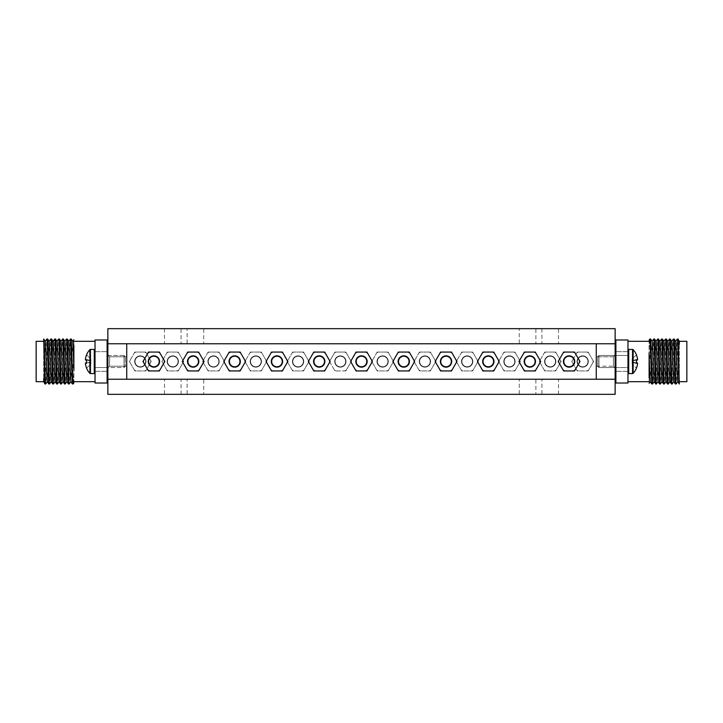 <?xml version="1.0" encoding="UTF-8"?>
<svg xmlns="http://www.w3.org/2000/svg" width="723" height="723" viewBox="0 0 723 723"><rect width="100%" height="100%" fill="white"/><g stroke="black" fill="none" stroke-linecap="round" stroke-linejoin="round"><path stroke-width="0.54" stroke-dasharray="3.62 2.71" d="M615.137 367.537L598.978 367.537L598.978 355.463L598.978 367.537L597.776 366.335L597.776 356.665L598.978 355.463L615.137 355.463M627.971 372.824L627.971 350.176L627.971 372.824A0.759 0.759 180 0 0 628.721 373.574L632.553 373.574L632.553 349.426L632.553 373.574L632.553 349.426L628.721 349.426A0.759 0.759 -0 0 0 627.971 350.176M633.104 365.025L633.104 357.975M632.553 349.426A0.759 0.759 -0 0 1 633.104 349.661L633.104 373.339L633.104 349.661A17.316 17.316 0 0 1 636.466 354.866L636.421 354.912A17.28 17.054 -90 0 1 637.559 359.204L637.559 359.964L636.421 360.153A16.249 11.93 -90 0 1 636.421 362.847L637.559 363.036L637.559 363.796L632.119 362.413L632.119 358.879L632.119 360.849L632.119 358.879L632.119 360.849L636.421 360.153A16.249 11.93 -90 0 1 636.421 362.847L632.119 362.151L632.119 364.121L632.119 360.849L637.559 359.964L632.119 360.849L632.119 364.121L632.119 362.413L637.559 363.796A17.28 17.054 -90 0 1 636.421 368.088L632.119 364.121L636.421 368.088A17.28 17.054 -90 0 0 637.559 363.796L632.119 362.413L637.559 363.796A17.28 17.054 -90 0 1 636.421 368.088L636.466 368.134A17.316 17.316 0 0 1 633.104 373.339A0.759 0.759 180 0 1 632.553 373.574M637.559 363.796L637.559 363.036L632.119 362.151L637.559 363.036L632.119 362.151L632.119 360.849L637.559 359.964L632.119 360.849L637.559 359.964L637.559 359.204L632.119 360.587L637.559 359.204L632.119 360.587L637.559 359.204L637.559 359.964M636.421 354.912L632.119 358.879L636.421 354.912A17.28 17.054 -90 0 1 637.559 359.204A17.28 17.054 -90 0 0 636.421 354.912L636.421 354.912M615.888 367.537L627.971 367.537L627.971 355.463L627.971 367.537L627.971 355.463L615.888 355.463M597.776 366.335L597.776 356.665L597.776 366.335L597.776 356.665L598.978 355.463L627.971 355.463L627.971 367.537L598.978 367.537L597.776 366.335M598.978 367.537L598.978 355.463L598.978 367.537M637.559 363.036L632.119 362.151L637.559 363.036M636.421 362.847A16.249 11.93 -90 0 0 636.421 360.153M107.112 355.463L124.022 355.463L124.022 367.537L124.022 355.463L125.224 356.665L125.224 366.335L124.022 367.537L95.029 367.537L95.029 355.463L95.029 367.537L95.029 355.463L95.029 367.537L107.112 367.537M94.279 349.426L94.279 373.574L90.447 373.574A0.759 0.759 180 0 1 89.896 373.339A17.316 17.316 0 0 1 86.534 368.134L86.579 368.088A17.28 17.054 90 0 1 85.441 363.796L85.441 363.036L86.579 362.847A16.249 11.93 90 0 1 86.579 360.153L85.441 359.964L85.441 359.204A17.28 17.054 90 0 1 86.579 354.912L86.534 354.866A17.316 17.316 0 0 1 89.896 349.661L89.896 373.339L89.896 349.661A0.759 0.759 0 0 1 90.447 349.426L94.279 349.426L94.279 373.574L94.279 349.426A0.759 0.759 0 0 1 95.029 350.176L95.029 372.824L95.029 350.176M94.279 373.574A0.759 0.759 180 0 0 95.029 372.824M85.441 359.204L90.881 360.587L85.441 359.204A17.28 17.054 90 0 1 86.579 354.912L86.579 354.912A17.28 17.054 90 0 0 85.441 359.204L90.881 360.587L90.881 364.121L90.881 362.151L90.881 364.121L90.881 362.151L85.441 363.036L90.881 362.151L90.881 358.879L90.881 362.151L85.441 363.036L85.441 363.796L90.881 362.413L85.441 363.796A17.28 17.054 90 0 0 86.579 368.088L90.881 364.121L86.579 368.088A17.28 17.054 90 0 1 85.441 363.796L90.881 362.413L85.441 363.796L85.441 363.036L86.579 362.847A16.249 11.93 90 0 1 86.579 360.153L90.881 360.849L90.881 358.879L90.881 360.587L85.441 359.204L85.441 359.964L90.881 360.849L90.881 362.151L85.441 363.036M86.579 354.912L90.881 358.879L86.579 354.912M86.579 360.153L90.881 360.849L86.579 360.153A16.249 11.93 90 0 0 86.579 362.847M107.863 355.463L124.022 355.463L124.022 367.537L124.022 355.463L125.224 356.665L125.224 366.335L125.224 356.665L125.224 366.335L124.022 367.537L107.863 367.537M89.896 357.975L89.896 365.025M330.004 362.422L329.471 361.5L334.912 352.065L345.811 352.065L351.261 361.5L346.344 370.013A10.402 10.402 0 0 1 344.744 370.935L334.912 370.935L330.004 362.422A10.402 10.402 0 0 1 330.004 360.578M346.344 370.013L345.811 370.935L334.912 370.935L329.471 361.5L334.912 352.065L345.811 352.065L351.261 361.5L345.811 370.935L344.744 370.935M350.727 360.578A10.402 10.402 0 0 1 350.727 362.422M344.744 352.065A10.402 10.402 0 0 1 346.344 352.987M334.388 352.987A10.402 10.402 0 0 1 335.978 352.065M335.978 370.935A10.402 10.402 0 0 1 334.388 370.013M334.704 361.5A5.657 5.657 0 0 1 340.361 355.843A5.657 5.657 0 0 1 346.028 361.5A5.657 5.657 0 0 1 340.361 367.157A5.657 5.657 0 0 1 334.704 361.5A5.657 5.657 0 0 1 340.361 355.843A5.657 5.657 0 0 1 346.028 361.5A5.657 5.657 0 0 1 340.361 367.157A5.657 5.657 0 0 1 334.704 361.5M345.648 361.5A5.287 5.287 0 0 0 340.361 356.213A5.287 5.287 0 0 0 335.083 361.5A5.287 5.287 0 0 0 340.361 366.787A5.287 5.287 0 0 0 345.648 361.5A5.287 5.287 0 0 0 340.361 356.213A5.287 5.287 0 0 0 335.083 361.5A5.287 5.287 0 0 0 340.361 366.787A5.287 5.287 0 0 0 345.648 361.5A5.287 5.287 0 0 0 340.361 356.213A5.287 5.287 0 0 0 335.083 361.5A5.287 5.287 0 0 1 340.361 356.213A5.287 5.287 0 0 1 345.648 361.5A5.287 5.287 0 0 1 340.361 366.787A5.287 5.287 0 0 1 335.083 361.5A5.287 5.287 0 0 0 340.361 366.787A5.287 5.287 0 0 0 345.648 361.5M371.866 360.578L367.483 352.987M365.883 352.065L357.117 352.065M355.517 352.987L351.134 360.578M351.134 362.422L355.517 370.013M357.117 370.935L365.883 370.935M356.213 361.5A5.287 5.287 0 0 1 361.5 356.213A5.287 5.287 0 0 1 366.787 361.5A5.287 5.287 0 0 1 361.5 366.787A5.287 5.287 0 0 1 356.213 361.5A5.287 5.287 0 0 1 361.5 356.213A5.287 5.287 0 0 1 366.787 361.5A5.287 5.287 0 0 0 361.5 356.213A5.287 5.287 0 0 0 356.213 361.5A5.287 5.287 0 0 0 361.5 366.787A5.287 5.287 0 0 0 366.787 361.5A5.287 5.287 0 0 1 361.5 366.787A5.287 5.287 0 0 1 356.213 361.5M367.483 370.013L371.866 362.422M164.483 379.241L181.084 379.241L164.483 379.241L164.483 394.333L181.084 394.333L164.483 394.333M541.916 379.241L558.518 379.241L541.916 379.241L541.916 394.333L558.518 394.333L541.916 394.333M107.863 379.241L615.137 379.241L126.733 379.241L615.137 379.241L615.137 394.333L107.863 394.333L107.863 379.241L126.733 379.241L107.863 379.241L107.863 328.667L615.137 328.667L615.137 343.759L596.267 343.759L596.267 379.241L596.267 343.759L126.733 343.759L126.733 379.241L126.733 343.759L107.863 343.759L126.733 343.759L126.733 379.241M558.518 394.333L558.518 379.241M181.084 394.333L181.084 379.241M187.121 379.241L203.732 379.241L187.121 379.241L187.121 394.333L203.732 394.333L203.732 379.241M203.732 394.333L187.121 394.333M519.268 379.241L535.879 379.241L519.268 379.241L519.268 394.333L535.879 394.333L535.879 379.241M535.879 394.333L519.268 394.333M107.863 378.481L107.863 344.519L107.863 378.481M107.863 367.917L107.863 355.083L107.863 367.917L107.863 355.083L107.863 367.917L109.562 366.218L107.863 367.917M615.137 379.241L615.137 343.759L107.863 343.759M615.137 344.519L615.137 378.481L615.137 344.519M615.137 355.083L615.137 367.917L615.137 355.083L615.137 367.917L615.137 355.083L613.438 356.782L615.137 355.083M596.267 366.218L613.438 366.218L613.438 356.782L596.267 356.782L596.267 366.218L596.267 356.782L613.438 356.782L613.438 366.218L615.137 367.917L613.438 366.218L613.438 356.782L613.438 366.218L596.267 366.218L596.267 356.782L596.267 366.218M109.562 356.782L107.863 355.083L109.562 356.782L109.562 366.218L126.733 366.218L126.733 356.782L109.562 356.782L109.562 366.218L109.562 356.782L109.562 366.218L126.733 366.218L126.733 356.782L126.733 366.218L126.733 356.782L109.562 356.782M158.292 352.065L149.525 352.065M164.275 360.578L159.891 352.987M159.891 370.013L164.275 362.422M149.525 370.935L158.292 370.935M143.543 362.422L147.926 370.013M147.926 352.987L143.543 360.578M573.475 352.065L564.708 352.065M579.457 360.578L575.074 352.987M575.074 370.013L579.457 362.422M564.708 370.935L573.475 370.935M558.725 362.422L563.109 370.013M563.109 352.987L558.725 360.578M197.551 352.065L188.784 352.065M203.524 360.578L199.141 352.987M199.141 370.013L203.524 362.422M188.784 370.935L197.551 370.935M182.802 362.422L187.185 370.013M187.185 352.987L182.802 360.578M239.06 352.065L230.303 352.065M245.043 360.578L240.66 352.987M240.66 370.013L245.043 362.422M230.303 370.935L239.06 370.935M224.32 362.422L228.703 370.013M228.703 352.987L224.32 360.578M281.337 352.065L272.571 352.065M287.32 360.578L282.937 352.987M282.937 370.013L287.32 362.422M272.571 370.935L281.337 370.935M266.588 362.422L270.971 370.013M270.971 352.987L266.588 360.578M323.606 352.065L314.848 352.065M329.589 360.578L325.205 352.987M325.205 370.013L329.589 362.422M314.848 370.935L323.606 370.935M308.866 362.422L313.249 370.013M313.249 352.987L308.866 360.578M408.152 352.065L399.394 352.065M414.134 360.578L409.751 352.987M409.751 370.013L414.134 362.422M399.394 370.935L408.152 370.935M393.411 362.422L397.795 370.013M397.795 352.987L393.411 360.578M450.429 352.065L441.663 352.065M456.412 360.578L452.029 352.987M452.029 370.013L456.412 362.422M441.663 370.935L450.429 370.935M435.68 362.422L440.063 370.013M440.063 352.987L435.68 360.578M492.697 352.065L483.94 352.065M498.68 360.578L494.297 352.987M494.297 370.013L498.68 362.422M483.94 370.935L492.697 370.935M477.957 362.422L482.34 370.013M482.34 352.987L477.957 360.578M534.216 352.065L525.449 352.065M540.198 360.578L535.815 352.987M535.815 370.013L540.198 362.422M525.449 370.935L534.216 370.935M519.476 362.422L523.859 370.013M523.859 352.987L519.476 360.578M126.733 343.759L615.137 343.759M596.267 343.759L596.267 379.241M577.234 352.065L588.124 352.065L593.574 361.5L588.124 370.935L577.234 370.935L571.785 361.5L577.234 352.065L588.124 352.065L593.574 361.5L588.658 370.013A10.402 10.402 0 0 1 587.058 370.935L577.234 370.935L572.318 362.422A10.402 10.402 0 0 1 572.318 360.578L577.234 352.065M134.876 352.065L145.766 352.065L151.215 361.5L145.766 370.935L134.876 370.935L129.426 361.5L134.876 352.065L145.766 352.065L151.215 361.5L146.299 370.013A10.402 10.402 0 0 1 144.708 370.935L134.876 370.935L129.959 362.422A10.402 10.402 0 0 1 129.959 360.578L134.876 352.065M544.771 352.065L555.662 352.065L561.111 361.5L555.662 370.935L544.771 370.935L539.322 361.5L544.771 352.065L555.662 352.065L561.111 361.5L556.195 370.013A10.402 10.402 0 0 1 554.604 370.935L544.771 370.935L539.855 362.422A10.402 10.402 0 0 1 539.855 360.578L544.771 352.065M167.338 352.065L178.229 352.065L183.678 361.5L178.229 370.935L167.338 370.935L161.889 361.5L167.338 352.065L178.229 352.065L183.678 361.5L178.762 370.013A10.402 10.402 0 0 1 177.162 370.935L167.338 370.935L162.422 362.422A10.402 10.402 0 0 1 162.422 360.578L167.338 352.065M461.735 352.065L472.634 352.065L478.075 361.5L472.634 370.935L461.735 370.935L456.285 361.5L461.735 352.065L472.634 352.065L478.075 361.5L473.158 370.013A10.402 10.402 0 0 1 471.568 370.935L461.735 370.935L456.819 362.422A10.402 10.402 0 0 1 456.819 360.578L461.735 352.065M504.003 352.065L514.903 352.065L520.352 361.5L514.903 370.935L504.003 370.935L498.563 361.5L504.003 352.065L514.903 352.065L520.352 361.5L515.436 370.013A10.402 10.402 0 0 1 513.836 370.935L504.003 370.935L499.096 362.422A10.402 10.402 0 0 1 499.096 360.578L504.003 352.065M419.457 352.065L430.357 352.065L435.806 361.5L430.357 370.935L419.457 370.935L414.017 361.5L419.457 352.065L430.357 352.065L435.806 361.5L430.89 370.013A10.402 10.402 0 0 1 429.29 370.935L419.457 370.935L414.55 362.422A10.402 10.402 0 0 1 414.55 360.578L419.457 352.065M377.189 352.065L388.088 352.065L393.529 361.5L388.088 370.935L377.189 370.935L371.739 361.5L377.189 352.065L388.088 352.065L393.529 361.5L388.613 370.013A10.402 10.402 0 0 1 387.022 370.935L377.189 370.935L372.273 362.422A10.402 10.402 0 0 1 372.273 360.578L377.189 352.065M292.643 352.065L303.543 352.065L308.983 361.5L303.543 370.935L292.643 370.935L287.194 361.5L292.643 352.065L303.543 352.065L308.983 361.5L304.067 370.013A10.402 10.402 0 0 1 302.476 370.935L292.643 370.935L287.727 362.422A10.402 10.402 0 0 1 287.727 360.578L292.643 352.065M208.097 352.065L218.997 352.065L224.437 361.5L218.997 370.935L208.097 370.935L202.648 361.5L208.097 352.065L218.997 352.065L224.437 361.5L219.521 370.013A10.402 10.402 0 0 1 217.93 370.935L208.097 370.935L203.181 362.422A10.402 10.402 0 0 1 203.181 360.578L208.097 352.065M250.366 352.065L261.265 352.065L266.715 361.5L261.265 370.935L250.366 370.935L244.925 361.5L250.366 352.065L261.265 352.065L266.715 361.5L261.798 370.013A10.402 10.402 0 0 1 260.199 370.935L250.366 370.935L245.459 362.422A10.402 10.402 0 0 1 245.459 360.578L250.366 352.065M535.879 343.759L519.268 343.759L535.879 343.759L535.879 328.667L519.268 328.667L519.268 343.759M203.732 343.759L187.121 343.759L203.732 343.759L203.732 328.667L187.121 328.667L187.121 343.759M627.971 361.5L627.971 351.685L627.971 361.5M627.971 341.31L627.971 381.69L627.971 341.31M627.971 339.982L627.971 383.018L615.888 383.018L615.888 339.982L627.971 339.982M615.888 361.5L615.888 371.315L615.888 361.5M615.888 344.519L615.888 378.481L615.888 344.519M649.109 381.69L649.109 341.31L649.109 381.69M649.109 340.072L649.109 383.289M650.185 381.672L652.209 341.328M654.116 381.672L656.132 341.328M658.038 381.672L660.045 341.31M658.445 339.042C657.984 338.156 657.523 361.301 657.062 374.993L656.484 383.958M654.55 339.078L654.541 339.06C653.863 337.659 653.212 385.341 652.553 383.958M649.109 377.749L650.592 339.042M649.814 339.06L649.109 352.797M651.803 383.958C652.453 385.341 653.113 337.659 653.764 339.042M655.698 383.931L655.707 383.94C656.385 385.341 657.035 337.659 657.686 339.042M659.62 383.922L660.235 374.993C660.695 361.301 661.156 338.156 661.617 339.042M662.367 339.042C661.717 337.659 661.057 385.341 660.406 383.958M667.501 383.958C668.16 385.341 668.811 337.659 669.462 339.042M670.221 339.042C669.625 337.623 669.028 377.451 668.432 383.073L668.26 383.958M663.533 383.913L663.56 383.94C664.229 385.341 664.889 337.659 665.54 339.042M666.299 339.042C665.639 337.659 664.988 385.341 664.329 383.958M671.432 383.958L671.604 383.073C672.2 377.451 672.797 337.623 673.393 339.042M674.179 339.069L674.17 339.06C673.493 337.659 672.833 385.341 672.182 383.958M675.354 383.958C676.005 385.341 676.665 337.659 677.315 339.042M678.075 339.042C677.415 337.659 676.764 385.341 676.104 383.958M661.97 381.672L663.967 341.301M665.892 381.672L667.853 341.328M669.823 381.681L671.803 341.292M679.304 344.473L679.304 381.69L679.304 341.31L677.713 381.681M673.791 381.681L675.734 341.292M679.304 370.23L679.304 380.641M686.85 381.69L686.85 341.31M95.029 361.5L95.029 371.315L95.029 361.5M95.029 381.69L95.029 341.31L95.029 381.69M95.029 383.018L95.029 339.982L107.112 339.982L107.112 383.018L95.029 383.018M107.112 361.5L107.112 351.685L107.112 361.5M107.112 378.481L107.112 344.519L107.112 378.481M73.891 341.31L73.891 381.69L73.891 341.31M73.891 382.928L73.891 339.711M72.815 341.328L70.791 381.672M68.884 341.328L66.868 381.672M64.962 341.328L62.955 381.69M64.555 383.958C65.016 384.844 65.477 361.699 65.938 348.007L66.516 339.042M68.45 383.922L68.459 383.94C69.137 385.341 69.788 337.659 70.447 339.042M73.891 345.251L72.408 383.958M73.186 383.94L73.891 370.203M71.197 339.042C70.547 337.659 69.887 385.341 69.236 383.958M67.302 339.069L67.293 339.06C66.615 337.659 65.965 385.341 65.314 383.958M63.38 339.078L62.765 348.007C62.305 361.699 61.844 384.844 61.383 383.958M60.633 383.958C61.283 385.341 61.943 337.659 62.594 339.042M55.499 339.042C54.84 337.659 54.189 385.341 53.538 383.958M52.779 383.958C53.375 385.377 53.972 345.549 54.568 339.927L54.74 339.042M59.467 339.087L59.44 339.06C58.771 337.659 58.111 385.341 57.46 383.958M56.701 383.958C57.361 385.341 58.012 337.659 58.671 339.042M51.568 339.042L51.396 339.927C50.8 345.549 50.203 385.377 49.607 383.958M48.821 383.931L48.83 383.94C49.507 385.341 50.167 337.659 50.818 339.042M47.646 339.042C46.995 337.659 46.335 385.341 45.685 383.958M44.925 383.958C45.585 385.341 46.236 337.659 46.896 339.042M61.03 341.328L59.033 381.699M57.108 341.328L55.147 381.672M53.177 341.319L51.197 381.708M43.696 378.527L43.696 341.31L43.696 381.69L45.287 341.319M49.209 341.319L47.266 381.708M43.696 352.77L43.696 342.359M36.15 341.31L36.15 381.69M181.084 343.759L164.483 343.759L181.084 343.759L181.084 328.667L164.483 328.667L181.084 328.667M558.518 343.759L541.916 343.759L558.518 343.759L558.518 328.667L541.916 328.667L558.518 328.667M164.483 328.667L164.483 343.759M541.916 328.667L541.916 343.759M519.268 328.667L535.879 328.667M187.121 328.667L203.732 328.667M524.555 361.5A5.287 5.287 0 0 1 529.832 356.213A5.287 5.287 0 0 1 535.119 361.5A5.287 5.287 0 0 1 529.832 366.787A5.287 5.287 0 0 1 524.555 361.5A5.287 5.287 0 0 0 529.832 366.787A5.287 5.287 0 0 0 535.119 361.5A5.287 5.287 0 0 0 529.832 356.213A5.287 5.287 0 0 0 524.555 361.5A5.287 5.287 0 0 1 529.832 356.213A5.287 5.287 0 0 1 535.119 361.5A5.287 5.287 0 0 1 529.832 366.787A5.287 5.287 0 0 1 524.555 361.5M483.036 361.5A5.287 5.287 0 0 1 488.314 356.213A5.287 5.287 0 0 1 493.601 361.5A5.287 5.287 0 0 1 488.314 366.787A5.287 5.287 0 0 1 483.036 361.5A5.287 5.287 0 0 0 488.314 366.787A5.287 5.287 0 0 0 493.601 361.5A5.287 5.287 0 0 0 488.314 356.213A5.287 5.287 0 0 0 483.036 361.5A5.287 5.287 0 0 1 488.314 356.213A5.287 5.287 0 0 1 493.601 361.5A5.287 5.287 0 0 1 488.314 366.787A5.287 5.287 0 0 1 483.036 361.5M440.759 361.5A5.287 5.287 0 0 1 446.046 356.213A5.287 5.287 0 0 1 451.333 361.5A5.287 5.287 0 0 1 446.046 366.787A5.287 5.287 0 0 1 440.759 361.5A5.287 5.287 0 0 0 446.046 366.787A5.287 5.287 0 0 0 451.333 361.5A5.287 5.287 0 0 0 446.046 356.213A5.287 5.287 0 0 0 440.759 361.5A5.287 5.287 0 0 1 446.046 356.213A5.287 5.287 0 0 1 451.333 361.5A5.287 5.287 0 0 1 446.046 366.787A5.287 5.287 0 0 1 440.759 361.5M398.49 361.5A5.287 5.287 0 0 1 403.768 356.213A5.287 5.287 0 0 1 409.055 361.5A5.287 5.287 0 0 1 403.768 366.787A5.287 5.287 0 0 1 398.49 361.5A5.287 5.287 0 0 0 403.768 366.787A5.287 5.287 0 0 0 409.055 361.5A5.287 5.287 0 0 0 403.768 356.213A5.287 5.287 0 0 0 398.49 361.5A5.287 5.287 0 0 1 403.768 356.213A5.287 5.287 0 0 1 409.055 361.5A5.287 5.287 0 0 1 403.768 366.787A5.287 5.287 0 0 1 398.49 361.5M313.945 361.5A5.287 5.287 0 0 1 319.232 356.213A5.287 5.287 0 0 1 324.51 361.5A5.287 5.287 0 0 1 319.232 366.787A5.287 5.287 0 0 1 313.945 361.5A5.287 5.287 0 0 0 319.232 366.787A5.287 5.287 0 0 0 324.51 361.5A5.287 5.287 0 0 0 319.232 356.213A5.287 5.287 0 0 0 313.945 361.5A5.287 5.287 0 0 1 319.232 356.213A5.287 5.287 0 0 1 324.51 361.5A5.287 5.287 0 0 1 319.232 366.787A5.287 5.287 0 0 1 313.945 361.5M271.667 361.5A5.287 5.287 0 0 1 276.954 356.213A5.287 5.287 0 0 1 282.241 361.5A5.287 5.287 0 0 1 276.954 366.787A5.287 5.287 0 0 1 271.667 361.5A5.287 5.287 0 0 0 276.954 366.787A5.287 5.287 0 0 0 282.241 361.5A5.287 5.287 0 0 0 276.954 356.213A5.287 5.287 0 0 0 271.667 361.5A5.287 5.287 0 0 1 276.954 356.213A5.287 5.287 0 0 1 282.241 361.5A5.287 5.287 0 0 1 276.954 366.787A5.287 5.287 0 0 1 271.667 361.5M229.399 361.5A5.287 5.287 0 0 1 234.686 356.213A5.287 5.287 0 0 1 239.964 361.5A5.287 5.287 0 0 1 234.686 366.787A5.287 5.287 0 0 1 229.399 361.5A5.287 5.287 0 0 0 234.686 366.787A5.287 5.287 0 0 0 239.964 361.5A5.287 5.287 0 0 0 234.686 356.213A5.287 5.287 0 0 0 229.399 361.5A5.287 5.287 0 0 1 234.686 356.213A5.287 5.287 0 0 1 239.964 361.5A5.287 5.287 0 0 1 234.686 366.787A5.287 5.287 0 0 1 229.399 361.5M187.881 361.5A5.287 5.287 0 0 1 193.168 356.213A5.287 5.287 0 0 1 198.445 361.5A5.287 5.287 0 0 1 193.168 366.787A5.287 5.287 0 0 1 187.881 361.5A5.287 5.287 0 0 0 193.168 366.787A5.287 5.287 0 0 0 198.445 361.5A5.287 5.287 0 0 0 193.168 356.213A5.287 5.287 0 0 0 187.881 361.5A5.287 5.287 0 0 1 193.168 356.213A5.287 5.287 0 0 1 198.445 361.5A5.287 5.287 0 0 1 193.168 366.787A5.287 5.287 0 0 1 187.881 361.5M563.804 361.5A5.287 5.287 0 0 1 569.091 356.213A5.287 5.287 0 0 1 574.378 361.5A5.287 5.287 0 0 1 569.091 366.787A5.287 5.287 0 0 1 563.804 361.5A5.287 5.287 0 0 0 569.091 366.787A5.287 5.287 0 0 0 574.378 361.5A5.287 5.287 0 0 0 569.091 356.213A5.287 5.287 0 0 0 563.804 361.5A5.287 5.287 0 0 1 569.091 356.213A5.287 5.287 0 0 1 574.378 361.5A5.287 5.287 0 0 1 569.091 366.787A5.287 5.287 0 0 1 563.804 361.5M148.622 361.5A5.287 5.287 0 0 1 153.909 356.213A5.287 5.287 0 0 1 159.196 361.5A5.287 5.287 0 0 1 153.909 366.787A5.287 5.287 0 0 1 148.622 361.5A5.287 5.287 0 0 0 153.909 366.787A5.287 5.287 0 0 0 159.196 361.5A5.287 5.287 0 0 0 153.909 356.213A5.287 5.287 0 0 0 148.622 361.5A5.287 5.287 0 0 1 153.909 356.213A5.287 5.287 0 0 1 159.196 361.5A5.287 5.287 0 0 1 153.909 366.787A5.287 5.287 0 0 1 148.622 361.5M245.459 362.422L244.925 361.5L245.459 360.578M261.798 370.013L261.265 370.935L260.199 370.935M266.181 360.578A10.402 10.402 0 0 1 266.181 362.422M260.199 352.065A10.402 10.402 0 0 1 261.798 352.987M249.842 352.987A10.402 10.402 0 0 1 251.432 352.065M251.432 370.935A10.402 10.402 0 0 1 249.842 370.013M250.158 361.5A5.657 5.657 0 0 1 255.815 355.843A5.657 5.657 0 0 1 261.482 361.5A5.657 5.657 0 0 1 255.815 367.157A5.657 5.657 0 0 1 250.158 361.5A5.657 5.657 0 0 1 255.815 355.843A5.657 5.657 0 0 1 261.482 361.5A5.657 5.657 0 0 1 255.815 367.157A5.657 5.657 0 0 1 250.158 361.5M261.102 361.5A5.287 5.287 0 0 0 255.815 356.213A5.287 5.287 0 0 0 250.538 361.5A5.287 5.287 0 0 0 255.815 366.787A5.287 5.287 0 0 0 261.102 361.5A5.287 5.287 0 0 0 255.815 356.213A5.287 5.287 0 0 0 250.538 361.5A5.287 5.287 0 0 0 255.815 366.787A5.287 5.287 0 0 0 261.102 361.5A5.287 5.287 0 0 1 255.815 366.787A5.287 5.287 0 0 1 250.538 361.5A5.287 5.287 0 0 1 255.815 356.213A5.287 5.287 0 0 1 261.102 361.5A5.287 5.287 0 0 0 255.815 356.213A5.287 5.287 0 0 0 250.538 361.5A5.287 5.287 0 0 0 255.815 366.787A5.287 5.287 0 0 0 261.102 361.5M203.181 362.422L202.648 361.5L203.181 360.578M219.521 370.013L218.997 370.935L217.93 370.935M223.904 360.578A10.402 10.402 0 0 1 223.904 362.422M217.93 352.065A10.402 10.402 0 0 1 219.521 352.987M207.564 352.987A10.402 10.402 0 0 1 209.164 352.065M209.164 370.935A10.402 10.402 0 0 1 207.564 370.013M207.881 361.5A5.657 5.657 0 0 1 213.547 355.843A5.657 5.657 0 0 1 219.205 361.5A5.657 5.657 0 0 1 213.547 367.157A5.657 5.657 0 0 1 207.881 361.5A5.657 5.657 0 0 1 213.547 355.843A5.657 5.657 0 0 1 219.205 361.5A5.657 5.657 0 0 1 213.547 367.157A5.657 5.657 0 0 1 207.881 361.5M218.825 361.5A5.287 5.287 0 0 0 213.547 356.213A5.287 5.287 0 0 0 208.26 361.5A5.287 5.287 0 0 0 213.547 366.787A5.287 5.287 0 0 0 218.825 361.5A5.287 5.287 0 0 0 213.547 356.213A5.287 5.287 0 0 0 208.26 361.5A5.287 5.287 0 0 0 213.547 366.787A5.287 5.287 0 0 0 218.825 361.5A5.287 5.287 0 0 1 213.547 366.787A5.287 5.287 0 0 1 208.26 361.5A5.287 5.287 0 0 1 213.547 356.213A5.287 5.287 0 0 1 218.825 361.5A5.287 5.287 0 0 0 213.547 356.213A5.287 5.287 0 0 0 208.26 361.5A5.287 5.287 0 0 0 213.547 366.787A5.287 5.287 0 0 0 218.825 361.5M287.727 362.422L287.194 361.5L287.727 360.578M304.067 370.013L303.543 370.935L302.476 370.935M308.45 360.578A10.402 10.402 0 0 1 308.45 362.422M302.476 352.065A10.402 10.402 0 0 1 304.067 352.987M292.11 352.987A10.402 10.402 0 0 1 293.71 352.065M293.71 370.935A10.402 10.402 0 0 1 292.11 370.013M292.426 361.5A5.657 5.657 0 0 1 298.093 355.843A5.657 5.657 0 0 1 303.75 361.5A5.657 5.657 0 0 1 298.093 367.157A5.657 5.657 0 0 1 292.426 361.5A5.657 5.657 0 0 1 298.093 355.843A5.657 5.657 0 0 1 303.75 361.5A5.657 5.657 0 0 1 298.093 367.157A5.657 5.657 0 0 1 292.426 361.5M303.371 361.5A5.287 5.287 0 0 0 298.093 356.213A5.287 5.287 0 0 0 292.806 361.5A5.287 5.287 0 0 0 298.093 366.787A5.287 5.287 0 0 0 303.371 361.5A5.287 5.287 0 0 0 298.093 356.213A5.287 5.287 0 0 0 292.806 361.5A5.287 5.287 0 0 0 298.093 366.787A5.287 5.287 0 0 0 303.371 361.5A5.287 5.287 0 0 1 298.093 366.787A5.287 5.287 0 0 1 292.806 361.5A5.287 5.287 0 0 1 298.093 356.213A5.287 5.287 0 0 1 303.371 361.5A5.287 5.287 0 0 0 298.093 356.213A5.287 5.287 0 0 0 292.806 361.5A5.287 5.287 0 0 0 298.093 366.787A5.287 5.287 0 0 0 303.371 361.5M372.273 362.422L371.739 361.5L372.273 360.578M388.613 370.013L388.088 370.935L387.022 370.935M392.996 360.578A10.402 10.402 0 0 1 392.996 362.422M387.022 352.065A10.402 10.402 0 0 1 388.613 352.987M376.656 352.987A10.402 10.402 0 0 1 378.256 352.065M378.256 370.935A10.402 10.402 0 0 1 376.656 370.013M376.972 361.5A5.657 5.657 0 0 1 382.639 355.843A5.657 5.657 0 0 1 388.296 361.5A5.657 5.657 0 0 1 382.639 367.157A5.657 5.657 0 0 1 376.972 361.5A5.657 5.657 0 0 1 382.639 355.843A5.657 5.657 0 0 1 388.296 361.5A5.657 5.657 0 0 1 382.639 367.157A5.657 5.657 0 0 1 376.972 361.5M387.917 361.5A5.287 5.287 0 0 0 382.639 356.213A5.287 5.287 0 0 0 377.352 361.5A5.287 5.287 0 0 0 382.639 366.787A5.287 5.287 0 0 0 387.917 361.5A5.287 5.287 0 0 0 382.639 356.213A5.287 5.287 0 0 0 377.352 361.5A5.287 5.287 0 0 0 382.639 366.787A5.287 5.287 0 0 0 387.917 361.5A5.287 5.287 0 0 1 382.639 366.787A5.287 5.287 0 0 1 377.352 361.5A5.287 5.287 0 0 1 382.639 356.213A5.287 5.287 0 0 1 387.917 361.5A5.287 5.287 0 0 0 382.639 356.213A5.287 5.287 0 0 0 377.352 361.5A5.287 5.287 0 0 0 382.639 366.787A5.287 5.287 0 0 0 387.917 361.5M414.55 362.422L414.017 361.5L414.55 360.578M430.89 370.013L430.357 370.935L429.29 370.935M435.273 360.578A10.402 10.402 0 0 1 435.273 362.422M429.29 352.065A10.402 10.402 0 0 1 430.89 352.987M418.933 352.987A10.402 10.402 0 0 1 420.524 352.065M420.524 370.935A10.402 10.402 0 0 1 418.933 370.013M419.25 361.5A5.657 5.657 0 0 1 424.907 355.843A5.657 5.657 0 0 1 430.574 361.5A5.657 5.657 0 0 1 424.907 367.157A5.657 5.657 0 0 1 419.25 361.5A5.657 5.657 0 0 1 424.907 355.843A5.657 5.657 0 0 1 430.574 361.5A5.657 5.657 0 0 1 424.907 367.157A5.657 5.657 0 0 1 419.25 361.5M430.194 361.5A5.287 5.287 0 0 0 424.907 356.213A5.287 5.287 0 0 0 419.629 361.5A5.287 5.287 0 0 0 424.907 366.787A5.287 5.287 0 0 0 430.194 361.5A5.287 5.287 0 0 0 424.907 356.213A5.287 5.287 0 0 0 419.629 361.5A5.287 5.287 0 0 0 424.907 366.787A5.287 5.287 0 0 0 430.194 361.5A5.287 5.287 0 0 1 424.907 366.787A5.287 5.287 0 0 1 419.629 361.5A5.287 5.287 0 0 1 424.907 356.213A5.287 5.287 0 0 1 430.194 361.5A5.287 5.287 0 0 0 424.907 356.213A5.287 5.287 0 0 0 419.629 361.5A5.287 5.287 0 0 0 424.907 366.787A5.287 5.287 0 0 0 430.194 361.5M499.096 362.422L498.563 361.5L499.096 360.578M515.436 370.013L514.903 370.935L513.836 370.935M519.819 360.578A10.402 10.402 0 0 1 519.819 362.422M513.836 352.065A10.402 10.402 0 0 1 515.436 352.987M503.479 352.987A10.402 10.402 0 0 1 505.07 352.065M505.07 370.935A10.402 10.402 0 0 1 503.479 370.013M503.795 361.5A5.657 5.657 0 0 1 509.453 355.843A5.657 5.657 0 0 1 515.119 361.5A5.657 5.657 0 0 1 509.453 367.157A5.657 5.657 0 0 1 503.795 361.5A5.657 5.657 0 0 1 509.453 355.843A5.657 5.657 0 0 1 515.119 361.5A5.657 5.657 0 0 1 509.453 367.157A5.657 5.657 0 0 1 503.795 361.5M514.74 361.5A5.287 5.287 0 0 0 509.453 356.213A5.287 5.287 0 0 0 504.175 361.5A5.287 5.287 0 0 0 509.453 366.787A5.287 5.287 0 0 0 514.74 361.5A5.287 5.287 0 0 0 509.453 356.213A5.287 5.287 0 0 0 504.175 361.5A5.287 5.287 0 0 0 509.453 366.787A5.287 5.287 0 0 0 514.74 361.5A5.287 5.287 0 0 1 509.453 366.787A5.287 5.287 0 0 1 504.175 361.5A5.287 5.287 0 0 1 509.453 356.213A5.287 5.287 0 0 1 514.74 361.5A5.287 5.287 0 0 0 509.453 356.213A5.287 5.287 0 0 0 504.175 361.5A5.287 5.287 0 0 0 509.453 366.787A5.287 5.287 0 0 0 514.74 361.5M456.819 362.422L456.285 361.5L456.819 360.578M473.158 370.013L472.634 370.935L471.568 370.935M477.541 360.578A10.402 10.402 0 0 1 477.541 362.422M471.568 352.065A10.402 10.402 0 0 1 473.158 352.987M461.202 352.987A10.402 10.402 0 0 1 462.801 352.065M462.801 370.935A10.402 10.402 0 0 1 461.202 370.013M461.518 361.5A5.657 5.657 0 0 1 467.185 355.843A5.657 5.657 0 0 1 472.842 361.5A5.657 5.657 0 0 1 467.185 367.157A5.657 5.657 0 0 1 461.518 361.5A5.657 5.657 0 0 1 467.185 355.843A5.657 5.657 0 0 1 472.842 361.5A5.657 5.657 0 0 1 467.185 367.157A5.657 5.657 0 0 1 461.518 361.5M472.462 361.5A5.287 5.287 0 0 0 467.185 356.213A5.287 5.287 0 0 0 461.898 361.5A5.287 5.287 0 0 0 467.185 366.787A5.287 5.287 0 0 0 472.462 361.5A5.287 5.287 0 0 0 467.185 356.213A5.287 5.287 0 0 0 461.898 361.5A5.287 5.287 0 0 0 467.185 366.787A5.287 5.287 0 0 0 472.462 361.5A5.287 5.287 0 0 1 467.185 366.787A5.287 5.287 0 0 1 461.898 361.5A5.287 5.287 0 0 1 467.185 356.213A5.287 5.287 0 0 1 472.462 361.5A5.287 5.287 0 0 0 467.185 356.213A5.287 5.287 0 0 0 461.898 361.5A5.287 5.287 0 0 0 467.185 366.787A5.287 5.287 0 0 0 472.462 361.5M162.422 362.422L161.889 361.5L162.422 360.578M178.762 370.013L178.229 370.935L177.162 370.935M183.145 360.578A10.402 10.402 0 0 1 183.145 362.422M177.162 352.065A10.402 10.402 0 0 1 178.762 352.987M166.805 352.987A10.402 10.402 0 0 1 168.396 352.065M168.396 370.935A10.402 10.402 0 0 1 166.805 370.013M167.121 361.5A5.657 5.657 0 0 1 172.779 355.843A5.657 5.657 0 0 1 178.445 361.5A5.657 5.657 0 0 1 172.779 367.157A5.657 5.657 0 0 1 167.121 361.5A5.657 5.657 0 0 1 172.779 355.843A5.657 5.657 0 0 1 178.445 361.5A5.657 5.657 0 0 1 172.779 367.157A5.657 5.657 0 0 1 167.121 361.5M178.066 361.5A5.287 5.287 0 0 0 172.779 356.213A5.287 5.287 0 0 0 167.501 361.5A5.287 5.287 0 0 0 172.779 366.787A5.287 5.287 0 0 0 178.066 361.5A5.287 5.287 0 0 0 172.779 356.213A5.287 5.287 0 0 0 167.501 361.5A5.287 5.287 0 0 0 172.779 366.787A5.287 5.287 0 0 0 178.066 361.5A5.287 5.287 0 0 1 172.779 366.787A5.287 5.287 0 0 1 167.501 361.5A5.287 5.287 0 0 1 172.779 356.213A5.287 5.287 0 0 1 178.066 361.5A5.287 5.287 0 0 0 172.779 356.213A5.287 5.287 0 0 0 167.501 361.5A5.287 5.287 0 0 0 172.779 366.787A5.287 5.287 0 0 0 178.066 361.5M539.855 362.422L539.322 361.5L539.855 360.578M556.195 370.013L555.662 370.935L554.604 370.935M560.578 360.578A10.402 10.402 0 0 1 560.578 362.422M554.604 352.065A10.402 10.402 0 0 1 556.195 352.987M544.238 352.987A10.402 10.402 0 0 1 545.838 352.065M545.838 370.935A10.402 10.402 0 0 1 544.238 370.013M544.555 361.5A5.657 5.657 0 0 1 550.221 355.843A5.657 5.657 0 0 1 555.879 361.5A5.657 5.657 0 0 1 550.221 367.157A5.657 5.657 0 0 1 544.555 361.5A5.657 5.657 0 0 1 550.221 355.843A5.657 5.657 0 0 1 555.879 361.5A5.657 5.657 0 0 1 550.221 367.157A5.657 5.657 0 0 1 544.555 361.5M555.499 361.5A5.287 5.287 0 0 0 550.221 356.213A5.287 5.287 0 0 0 544.934 361.5A5.287 5.287 0 0 0 550.221 366.787A5.287 5.287 0 0 0 555.499 361.5A5.287 5.287 0 0 0 550.221 356.213A5.287 5.287 0 0 0 544.934 361.5A5.287 5.287 0 0 0 550.221 366.787A5.287 5.287 0 0 0 555.499 361.5A5.287 5.287 0 0 1 550.221 366.787A5.287 5.287 0 0 1 544.934 361.5A5.287 5.287 0 0 1 550.221 356.213A5.287 5.287 0 0 1 555.499 361.5A5.287 5.287 0 0 0 550.221 356.213A5.287 5.287 0 0 0 544.934 361.5A5.287 5.287 0 0 0 550.221 366.787A5.287 5.287 0 0 0 555.499 361.5M129.959 362.422L129.426 361.5L129.959 360.578M146.299 370.013L145.766 370.935L144.708 370.935M150.682 360.578A10.402 10.402 0 0 1 150.682 362.422M144.708 352.065A10.402 10.402 0 0 1 146.299 352.987M134.342 352.987A10.402 10.402 0 0 1 135.942 352.065M135.942 370.935A10.402 10.402 0 0 1 134.342 370.013M134.659 361.5A5.657 5.657 0 0 1 140.325 355.843A5.657 5.657 0 0 1 145.983 361.5A5.657 5.657 0 0 1 140.325 367.157A5.657 5.657 0 0 1 134.659 361.5A5.657 5.657 0 0 1 140.325 355.843A5.657 5.657 0 0 1 145.983 361.5A5.657 5.657 0 0 1 140.325 367.157A5.657 5.657 0 0 1 134.659 361.5M145.603 361.5A5.287 5.287 0 0 0 140.325 356.213A5.287 5.287 0 0 0 135.038 361.5A5.287 5.287 0 0 0 140.325 366.787A5.287 5.287 0 0 0 145.603 361.5A5.287 5.287 0 0 0 140.325 356.213A5.287 5.287 0 0 0 135.038 361.5A5.287 5.287 0 0 0 140.325 366.787A5.287 5.287 0 0 0 145.603 361.5A5.287 5.287 0 0 1 140.325 366.787A5.287 5.287 0 0 1 135.038 361.5A5.287 5.287 0 0 1 140.325 356.213A5.287 5.287 0 0 1 145.603 361.5A5.287 5.287 0 0 0 140.325 356.213A5.287 5.287 0 0 0 135.038 361.5A5.287 5.287 0 0 0 140.325 366.787A5.287 5.287 0 0 0 145.603 361.5M572.318 362.422L571.785 361.5L572.318 360.578M588.658 370.013L588.124 370.935L587.058 370.935M593.041 360.578A10.402 10.402 0 0 1 593.041 362.422M587.058 352.065A10.402 10.402 0 0 1 588.658 352.987M576.701 352.987A10.402 10.402 0 0 1 578.292 352.065M578.292 370.935A10.402 10.402 0 0 1 576.701 370.013M577.017 361.5A5.657 5.657 0 0 1 582.675 355.843A5.657 5.657 0 0 1 588.341 361.5A5.657 5.657 0 0 1 582.675 367.157A5.657 5.657 0 0 1 577.017 361.5A5.657 5.657 0 0 1 582.675 355.843A5.657 5.657 0 0 1 588.341 361.5A5.657 5.657 0 0 1 582.675 367.157A5.657 5.657 0 0 1 577.017 361.5M587.962 361.5A5.287 5.287 0 0 0 582.675 356.213A5.287 5.287 0 0 0 577.397 361.5A5.287 5.287 0 0 0 582.675 366.787A5.287 5.287 0 0 0 587.962 361.5A5.287 5.287 0 0 0 582.675 356.213A5.287 5.287 0 0 0 577.397 361.5A5.287 5.287 0 0 0 582.675 366.787A5.287 5.287 0 0 0 587.962 361.5A5.287 5.287 0 0 1 582.675 366.787A5.287 5.287 0 0 1 577.397 361.5A5.287 5.287 0 0 1 582.675 356.213A5.287 5.287 0 0 1 587.962 361.5A5.287 5.287 0 0 0 582.675 356.213A5.287 5.287 0 0 0 577.397 361.5A5.287 5.287 0 0 0 582.675 366.787A5.287 5.287 0 0 0 587.962 361.5M148.251 361.5A5.657 5.657 0 0 0 153.909 367.157A5.657 5.657 0 0 0 159.575 361.5A5.657 5.657 0 0 0 153.909 355.843A5.657 5.657 0 0 0 148.251 361.5M563.425 361.5A5.657 5.657 0 0 1 569.091 355.843A5.657 5.657 0 0 1 574.749 361.5A5.657 5.657 0 0 0 569.091 355.843A5.657 5.657 0 0 0 563.425 361.5A5.657 5.657 0 0 0 569.091 367.157A5.657 5.657 0 0 0 574.749 361.5A5.657 5.657 0 0 0 569.091 355.843A5.657 5.657 0 0 0 563.425 361.5A5.657 5.657 0 0 0 569.091 367.157A5.657 5.657 0 0 0 574.749 361.5A5.657 5.657 0 0 1 569.091 367.157A5.657 5.657 0 0 1 563.425 361.5M187.501 361.5A5.657 5.657 0 0 0 193.168 367.157A5.657 5.657 0 0 0 198.825 361.5A5.657 5.657 0 0 0 193.168 355.843A5.657 5.657 0 0 0 187.501 361.5M229.019 361.5A5.657 5.657 0 0 0 234.686 367.157A5.657 5.657 0 0 0 240.343 361.5A5.657 5.657 0 0 0 234.686 355.843A5.657 5.657 0 0 0 229.019 361.5M271.297 361.5A5.657 5.657 0 0 0 276.954 367.157A5.657 5.657 0 0 0 282.612 361.5A5.657 5.657 0 0 0 276.954 355.843A5.657 5.657 0 0 0 271.297 361.5M313.565 361.5A5.657 5.657 0 0 0 319.232 367.157A5.657 5.657 0 0 0 324.889 361.5A5.657 5.657 0 0 0 319.232 355.843A5.657 5.657 0 0 0 313.565 361.5M398.111 361.5A5.657 5.657 0 0 0 403.768 367.157A5.657 5.657 0 0 0 409.435 361.5A5.657 5.657 0 0 0 403.768 355.843A5.657 5.657 0 0 0 398.111 361.5M440.388 361.5A5.657 5.657 0 0 0 446.046 367.157A5.657 5.657 0 0 0 451.703 361.5A5.657 5.657 0 0 0 446.046 355.843A5.657 5.657 0 0 0 440.388 361.5M482.657 361.5A5.657 5.657 0 0 0 488.314 367.157A5.657 5.657 0 0 0 493.981 361.5A5.657 5.657 0 0 0 488.314 355.843A5.657 5.657 0 0 0 482.657 361.5M524.175 361.5A5.657 5.657 0 0 0 529.832 367.157A5.657 5.657 0 0 0 535.499 361.5A5.657 5.657 0 0 0 529.832 355.843A5.657 5.657 0 0 0 524.175 361.5M355.843 361.5A5.657 5.657 0 0 0 361.5 367.157A5.657 5.657 0 0 0 367.157 361.5A5.657 5.657 0 0 0 361.5 355.843A5.657 5.657 0 0 0 355.843 361.5M628.721 373.574L628.721 349.426M90.447 349.426L90.447 373.574M657.062 374.993L658.644 373.628L660.235 374.993M671.206 382.512L671.604 383.073M65.938 348.007L64.356 349.372L62.765 348.007M51.794 340.488L51.396 339.927M627.971 371.315L615.888 371.315L627.971 371.315M627.971 351.685L615.888 351.685L627.971 351.685M95.029 351.685L107.112 351.685L95.029 351.685M95.029 371.315L107.112 371.315L95.029 371.315"/><path stroke-width="1.08" d="M627.971 350.176A0.759 0.759 -0 0 1 628.721 349.426L628.721 373.574A0.759 0.759 180 0 1 627.971 372.824M628.721 373.574L632.553 373.574A0.759 0.759 180 0 0 633.104 373.339L633.104 365.025M628.721 349.426L632.553 349.426L632.553 373.574M633.104 357.975L633.104 349.661A0.759 0.759 -0 0 0 632.553 349.426M636.421 362.847L637.559 363.036L637.559 363.796L637.559 363.036L636.421 362.847A16.249 11.93 -90 0 0 636.421 360.153L637.559 359.964L636.421 360.153M637.559 363.796A17.28 17.054 -90 0 1 636.421 368.088L636.466 368.134A17.316 17.316 0 0 1 633.104 373.339L633.104 349.661A17.316 17.316 0 0 1 636.466 354.866L636.421 354.912A17.28 17.054 -90 0 1 637.559 359.204L637.559 359.964M615.137 355.463L615.888 355.463M615.137 367.537L615.888 367.537M95.029 372.824A0.759 0.759 180 0 1 94.279 373.574L94.279 349.426A0.759 0.759 0 0 1 95.029 350.176M94.279 349.426L90.447 349.426A0.759 0.759 0 0 0 89.896 349.661L89.896 357.975M94.279 373.574L90.447 373.574L90.447 349.426M89.896 365.025L89.896 373.339A0.759 0.759 180 0 0 90.447 373.574M86.579 360.153L85.441 359.964L85.441 359.204L85.441 359.964L86.579 360.153A16.249 11.93 90 0 0 86.579 362.847L85.441 363.036L86.579 362.847M85.441 359.204A17.28 17.054 90 0 1 86.579 354.912L86.534 354.866A17.316 17.316 0 0 1 89.896 349.661L89.896 373.339A17.316 17.316 0 0 1 86.534 368.134L86.579 368.088A17.28 17.054 90 0 1 85.441 363.796L85.441 363.036M107.863 367.537L107.112 367.537M107.863 355.463L107.112 355.463M372.399 361.5L366.95 352.065L356.05 352.065L350.601 361.5L355.517 370.013A10.402 10.402 0 0 0 357.117 370.935L366.95 370.935L371.866 362.422A10.402 10.402 0 0 0 371.866 360.578L372.399 361.5L371.866 362.422L372.399 361.5M367.483 352.987L366.95 352.065L365.883 352.065A10.402 10.402 0 0 1 367.483 352.987M357.117 352.065L356.05 352.065L355.517 352.987A10.402 10.402 0 0 1 357.117 352.065M351.134 360.578L350.601 361.5L351.134 362.422A10.402 10.402 0 0 1 351.134 360.578M355.517 370.013L356.05 370.935L357.117 370.935L356.05 370.935L355.517 370.013M365.883 370.935L366.95 370.935L367.483 370.013A10.402 10.402 0 0 1 365.883 370.935M367.157 361.5A5.657 5.657 0 0 0 361.5 355.843A5.657 5.657 0 0 0 355.843 361.5A5.657 5.657 0 0 0 361.5 367.157A5.657 5.657 0 0 0 367.157 361.5M366.787 361.5A5.287 5.287 0 0 1 361.5 366.787A5.287 5.287 0 0 1 356.213 361.5A5.287 5.287 0 0 1 361.5 356.213A5.287 5.287 0 0 1 366.787 361.5M615.137 379.241L107.863 379.241L107.863 394.333L615.137 394.333L615.137 328.667L107.863 328.667L107.863 343.759L615.137 343.759M107.863 379.241L107.863 343.759M126.733 379.241L126.733 343.759M159.358 352.065L148.459 352.065L147.926 352.987L143.018 361.5L148.459 370.935L159.358 370.935L164.808 361.5L159.358 352.065L158.292 352.065A10.402 10.402 0 0 1 159.891 352.987L159.358 352.065M574.541 352.065L563.642 352.065L563.109 352.987L558.192 361.5L563.642 370.935L574.541 370.935L579.982 361.5L574.541 352.065L573.475 352.065A10.402 10.402 0 0 1 575.074 352.987L574.541 352.065M198.608 352.065L187.718 352.065L182.268 361.5L187.718 370.935L198.608 370.935L204.058 361.5L198.608 352.065L197.551 352.065A10.402 10.402 0 0 1 199.141 352.987L198.608 352.065M240.126 352.065L229.236 352.065L223.787 361.5L229.236 370.935L240.126 370.935L245.576 361.5L240.126 352.065L239.06 352.065A10.402 10.402 0 0 1 240.66 352.987L240.126 352.065M282.404 352.065L271.505 352.065L270.971 352.987L266.055 361.5L271.505 370.935L282.404 370.935L287.853 361.5L282.404 352.065L281.337 352.065A10.402 10.402 0 0 1 282.937 352.987L282.404 352.065M324.672 352.065L313.782 352.065L308.332 361.5L313.782 370.935L324.672 370.935L330.122 361.5L324.672 352.065L323.606 352.065A10.402 10.402 0 0 1 325.205 352.987L324.672 352.065M409.218 352.065L398.328 352.065L392.878 361.5L398.328 370.935L409.218 370.935L414.668 361.5L409.218 352.065L408.152 352.065A10.402 10.402 0 0 1 409.751 352.987L409.218 352.065M451.495 352.065L440.596 352.065L440.063 352.987L435.147 361.5L440.596 370.935L451.495 370.935L456.945 361.5L451.495 352.065L450.429 352.065A10.402 10.402 0 0 1 452.029 352.987L451.495 352.065M493.764 352.065L482.874 352.065L477.424 361.5L482.874 370.935L493.764 370.935L499.213 361.5L493.764 352.065L492.697 352.065A10.402 10.402 0 0 1 494.297 352.987L493.764 352.065M535.282 352.065L524.392 352.065L518.942 361.5L524.392 370.935L535.282 370.935L540.732 361.5L535.282 352.065L534.216 352.065A10.402 10.402 0 0 1 535.815 352.987L535.282 352.065M596.267 379.241L596.267 343.759M627.971 383.018L627.971 339.982L615.888 339.982L615.888 383.018L627.971 383.018M615.888 344.519L615.137 344.519M615.888 378.481L615.137 378.481M627.971 381.69L649.109 381.69M627.971 341.31L649.109 341.31M649.109 377.749L649.109 352.797M649.109 357.379L650.185 381.672L651.775 383.94L650.329 345.458L649.841 339.042L649.109 340.072M649.841 339.042L650.619 339.06L652.209 341.328L654.116 381.672L655.725 383.958L656.484 383.958C655.824 385.341 655.174 337.659 654.523 339.042L653.764 339.042C654.414 337.659 655.074 385.341 655.725 383.958M654.541 339.06L656.132 341.328L658.038 381.672L659.629 383.94L660.406 383.958C659.756 385.341 659.096 337.659 658.445 339.042L660.054 341.328L661.97 381.672L663.56 383.94L664.329 383.958C663.678 385.341 663.027 337.659 662.367 339.042L661.617 339.042C662.268 337.659 662.928 385.341 663.578 383.958L663.551 383.94M656.52 383.922L658.093 381.672M654.17 381.672L652.553 383.958L650.619 339.06M657.65 339.087L657.686 339.042C658.346 337.659 658.996 385.341 659.656 383.958M651.803 383.958L652.553 383.958M657.686 339.042L658.445 339.042M663.985 341.328L662.367 339.042M663.967 341.301L665.892 381.672L667.501 383.958C666.85 385.341 666.19 337.659 665.54 339.042L666.299 339.042C666.949 337.659 667.6 385.341 668.26 383.958L669.869 381.672M667.501 383.958L668.26 383.958L670.022 380.894L671.604 383.073M667.889 341.31L666.299 339.042M669.426 339.087L669.444 339.06C670.122 337.659 670.772 385.341 671.432 383.958L672.182 383.958C671.531 385.341 670.872 337.659 670.221 339.042L671.83 341.319L673.755 381.699L675.327 383.94L676.104 383.958C675.454 385.341 674.803 337.659 674.143 339.042L675.779 341.301L677.686 381.699L679.295 383.958C678.635 385.486 677.975 337.659 677.315 339.042L678.075 339.042L679.295 383.967M667.853 341.328L669.462 339.042L670.221 339.042M667.907 341.328L669.823 381.681L671.432 383.958M673.357 339.078L674.143 339.042M671.857 341.31L673.366 339.06C674.044 337.659 674.704 385.341 675.354 383.958M660.442 383.913L662.024 381.672M664.374 383.913L665.946 381.672M677.279 339.078L675.725 341.301M679.295 383.886L679.304 381.69L686.85 381.69L686.85 341.31L679.304 341.31L678.093 339.06M679.304 344.473L679.304 341.31M679.304 380.641L679.304 381.69M95.029 339.982L95.029 383.018L107.112 383.018L107.112 339.982L95.029 339.982M107.112 378.481L107.863 378.481M107.112 344.519L107.863 344.519M95.029 341.31L73.891 341.31M95.029 381.69L73.891 381.69M73.891 345.251L73.891 370.203M73.891 365.621L72.815 341.328L71.225 339.06L72.671 377.542L73.159 383.958L73.891 382.928M73.159 383.958L72.381 383.94L70.791 381.672L68.884 341.328L67.275 339.042L66.516 339.042C67.176 337.659 67.826 385.341 68.477 383.958L69.236 383.958C68.586 385.341 67.926 337.659 67.275 339.042M68.459 383.94L66.868 381.672L64.962 341.328L63.371 339.06L62.594 339.042C63.244 337.659 63.904 385.341 64.555 383.958L62.946 381.672L61.03 341.328L59.44 339.06L58.671 339.042C59.322 337.659 59.973 385.341 60.633 383.958L61.383 383.958C60.732 385.341 60.072 337.659 59.422 339.042L59.449 339.06M66.48 339.078L64.907 341.328M68.83 341.328L70.447 339.042L72.381 383.94M65.35 383.913L65.314 383.958C64.654 385.341 64.004 337.659 63.344 339.042M71.197 339.042L70.447 339.042M65.314 383.958L64.555 383.958M59.015 381.672L60.633 383.958M59.033 381.699L57.108 341.328L55.499 339.042C56.15 337.659 56.81 385.341 57.46 383.958L56.701 383.958C56.051 385.341 55.4 337.659 54.74 339.042L53.131 341.328M55.499 339.042L54.74 339.042L52.978 342.106L51.396 339.927M55.111 381.69L56.701 383.958M53.574 383.913L53.556 383.94C52.878 385.341 52.228 337.659 51.568 339.042L50.818 339.042C51.469 337.659 52.128 385.341 52.779 383.958L51.17 381.681L49.245 341.301L47.673 339.06L46.896 339.042C47.546 337.659 48.197 385.341 48.857 383.958L47.221 381.699L45.314 341.301L43.705 339.042C44.365 337.514 45.025 385.341 45.685 383.958L44.925 383.958L43.705 339.033M55.147 381.672L53.538 383.958L52.779 383.958M55.093 381.672L53.177 341.319L51.568 339.042M49.643 383.922L48.857 383.958M51.143 381.69L49.634 383.94C48.956 385.341 48.296 337.659 47.646 339.042M62.558 339.087L60.976 341.328M58.626 339.087L57.054 341.328M45.721 383.922L47.275 381.699M43.705 339.114L43.696 341.31L36.15 341.31L36.15 381.69L43.696 381.69L44.907 383.94M43.696 378.527L43.696 381.69M43.696 342.359L43.696 341.31M540.732 361.5L540.198 360.578A10.402 10.402 0 0 1 540.198 362.422L540.732 361.5M525.449 352.065L524.392 352.065L523.859 352.987A10.402 10.402 0 0 1 525.449 352.065M519.476 360.578L518.942 361.5L519.476 362.422A10.402 10.402 0 0 1 519.476 360.578M523.859 370.013A10.402 10.402 0 0 0 525.449 370.935L524.392 370.935L523.859 370.013M534.216 370.935L535.282 370.935L535.815 370.013A10.402 10.402 0 0 1 534.216 370.935M535.499 361.5A5.657 5.657 0 0 0 529.832 355.843A5.657 5.657 0 0 0 524.175 361.5A5.657 5.657 0 0 0 529.832 367.157A5.657 5.657 0 0 0 535.499 361.5M499.213 361.5L498.68 360.578A10.402 10.402 0 0 1 498.68 362.422L499.213 361.5M483.94 352.065L482.874 352.065L482.34 352.987A10.402 10.402 0 0 1 483.94 352.065M477.957 360.578L477.424 361.5L477.957 362.422A10.402 10.402 0 0 1 477.957 360.578M482.34 370.013A10.402 10.402 0 0 0 483.94 370.935L482.874 370.935L482.34 370.013M492.697 370.935L493.764 370.935L494.297 370.013A10.402 10.402 0 0 1 492.697 370.935M493.981 361.5A5.657 5.657 0 0 0 488.314 355.843A5.657 5.657 0 0 0 482.657 361.5A5.657 5.657 0 0 0 488.314 367.157A5.657 5.657 0 0 0 493.981 361.5M456.945 361.5L456.412 360.578A10.402 10.402 0 0 1 456.412 362.422L456.945 361.5M441.663 352.065L440.596 352.065L440.063 352.987A10.402 10.402 0 0 1 441.663 352.065M435.68 360.578L435.147 361.5L435.68 362.422A10.402 10.402 0 0 1 435.68 360.578M440.063 370.013A10.402 10.402 0 0 0 441.663 370.935L440.596 370.935L440.063 370.013M450.429 370.935L451.495 370.935L452.029 370.013A10.402 10.402 0 0 1 450.429 370.935M451.703 361.5A5.657 5.657 0 0 0 446.046 355.843A5.657 5.657 0 0 0 440.388 361.5A5.657 5.657 0 0 0 446.046 367.157A5.657 5.657 0 0 0 451.703 361.5M414.668 361.5L414.134 360.578A10.402 10.402 0 0 1 414.134 362.422L414.668 361.5M399.394 352.065L398.328 352.065L397.795 352.987A10.402 10.402 0 0 1 399.394 352.065M393.411 360.578L392.878 361.5L393.411 362.422A10.402 10.402 0 0 1 393.411 360.578M397.795 370.013A10.402 10.402 0 0 0 399.394 370.935L398.328 370.935L397.795 370.013M408.152 370.935L409.218 370.935L409.751 370.013A10.402 10.402 0 0 1 408.152 370.935M409.435 361.5A5.657 5.657 0 0 0 403.768 355.843A5.657 5.657 0 0 0 398.111 361.5A5.657 5.657 0 0 0 403.768 367.157A5.657 5.657 0 0 0 409.435 361.5M330.122 361.5L329.589 360.578A10.402 10.402 0 0 1 329.589 362.422L330.122 361.5M314.848 352.065L313.782 352.065L313.249 352.987A10.402 10.402 0 0 1 314.848 352.065M308.866 360.578L308.332 361.5L308.866 362.422A10.402 10.402 0 0 1 308.866 360.578M313.249 370.013A10.402 10.402 0 0 0 314.848 370.935L313.782 370.935L313.249 370.013M323.606 370.935L324.672 370.935L325.205 370.013A10.402 10.402 0 0 1 323.606 370.935M324.889 361.5A5.657 5.657 0 0 0 319.232 355.843A5.657 5.657 0 0 0 313.565 361.5A5.657 5.657 0 0 0 319.232 367.157A5.657 5.657 0 0 0 324.889 361.5M287.853 361.5L287.32 360.578A10.402 10.402 0 0 1 287.32 362.422L287.853 361.5M272.571 352.065L271.505 352.065L270.971 352.987A10.402 10.402 0 0 1 272.571 352.065M266.588 360.578L266.055 361.5L266.588 362.422A10.402 10.402 0 0 1 266.588 360.578M270.971 370.013A10.402 10.402 0 0 0 272.571 370.935L271.505 370.935L270.971 370.013M281.337 370.935L282.404 370.935L282.937 370.013A10.402 10.402 0 0 1 281.337 370.935M282.612 361.5A5.657 5.657 0 0 0 276.954 355.843A5.657 5.657 0 0 0 271.297 361.5A5.657 5.657 0 0 0 276.954 367.157A5.657 5.657 0 0 0 282.612 361.5M245.576 361.5L245.043 360.578A10.402 10.402 0 0 1 245.043 362.422L245.576 361.5M230.303 352.065L229.236 352.065L228.703 352.987A10.402 10.402 0 0 1 230.303 352.065M224.32 360.578L223.787 361.5L224.32 362.422A10.402 10.402 0 0 1 224.32 360.578M228.703 370.013A10.402 10.402 0 0 0 230.303 370.935L229.236 370.935L228.703 370.013M239.06 370.935L240.126 370.935L240.66 370.013A10.402 10.402 0 0 1 239.06 370.935M240.343 361.5A5.657 5.657 0 0 0 234.686 355.843A5.657 5.657 0 0 0 229.019 361.5A5.657 5.657 0 0 0 234.686 367.157A5.657 5.657 0 0 0 240.343 361.5M204.058 361.5L203.524 360.578A10.402 10.402 0 0 1 203.524 362.422L204.058 361.5M188.784 352.065L187.718 352.065L187.185 352.987A10.402 10.402 0 0 1 188.784 352.065M182.802 360.578L182.268 361.5L182.802 362.422A10.402 10.402 0 0 1 182.802 360.578M187.185 370.013A10.402 10.402 0 0 0 188.784 370.935L187.718 370.935L187.185 370.013M197.551 370.935L198.608 370.935L199.141 370.013A10.402 10.402 0 0 1 197.551 370.935M198.825 361.5A5.657 5.657 0 0 0 193.168 355.843A5.657 5.657 0 0 0 187.501 361.5A5.657 5.657 0 0 0 193.168 367.157A5.657 5.657 0 0 0 198.825 361.5M579.982 361.5L579.457 360.578A10.402 10.402 0 0 1 579.457 362.422L579.982 361.5M564.708 352.065L563.642 352.065L563.109 352.987A10.402 10.402 0 0 1 564.708 352.065M558.725 360.578L558.192 361.5L558.725 362.422A10.402 10.402 0 0 1 558.725 360.578M563.109 370.013A10.402 10.402 0 0 0 564.708 370.935L563.642 370.935L563.109 370.013M573.475 370.935L574.541 370.935L575.074 370.013A10.402 10.402 0 0 1 573.475 370.935M574.749 361.5A5.657 5.657 0 0 0 569.091 355.843A5.657 5.657 0 0 0 563.425 361.5A5.657 5.657 0 0 0 569.091 367.157A5.657 5.657 0 0 0 574.749 361.5M164.808 361.5L164.275 360.578A10.402 10.402 0 0 1 164.275 362.422L164.808 361.5M149.525 352.065L148.459 352.065L147.926 352.987A10.402 10.402 0 0 1 149.525 352.065M143.543 360.578L143.018 361.5L143.543 362.422A10.402 10.402 0 0 1 143.543 360.578M147.926 370.013A10.402 10.402 0 0 0 149.525 370.935L148.459 370.935L147.926 370.013M158.292 370.935L159.358 370.935L159.891 370.013A10.402 10.402 0 0 1 158.292 370.935M159.575 361.5A5.657 5.657 0 0 0 153.909 355.843A5.657 5.657 0 0 0 148.251 361.5A5.657 5.657 0 0 0 153.909 367.157A5.657 5.657 0 0 0 159.575 361.5M535.119 361.5A5.287 5.287 0 0 1 529.832 366.787A5.287 5.287 0 0 1 524.555 361.5A5.287 5.287 0 0 1 529.832 356.213A5.287 5.287 0 0 1 535.119 361.5M493.601 361.5A5.287 5.287 0 0 1 488.314 366.787A5.287 5.287 0 0 1 483.036 361.5A5.287 5.287 0 0 1 488.314 356.213A5.287 5.287 0 0 1 493.601 361.5M451.333 361.5A5.287 5.287 0 0 1 446.046 366.787A5.287 5.287 0 0 1 440.759 361.5A5.287 5.287 0 0 1 446.046 356.213A5.287 5.287 0 0 1 451.333 361.5M409.055 361.5A5.287 5.287 0 0 1 403.768 366.787A5.287 5.287 0 0 1 398.49 361.5A5.287 5.287 0 0 1 403.768 356.213A5.287 5.287 0 0 1 409.055 361.5M324.51 361.5A5.287 5.287 0 0 1 319.232 366.787A5.287 5.287 0 0 1 313.945 361.5A5.287 5.287 0 0 1 319.232 356.213A5.287 5.287 0 0 1 324.51 361.5M282.241 361.5A5.287 5.287 0 0 1 276.954 366.787A5.287 5.287 0 0 1 271.667 361.5A5.287 5.287 0 0 1 276.954 356.213A5.287 5.287 0 0 1 282.241 361.5M239.964 361.5A5.287 5.287 0 0 1 234.686 366.787A5.287 5.287 0 0 1 229.399 361.5A5.287 5.287 0 0 1 234.686 356.213A5.287 5.287 0 0 1 239.964 361.5M198.445 361.5A5.287 5.287 0 0 1 193.168 366.787A5.287 5.287 0 0 1 187.881 361.5A5.287 5.287 0 0 1 193.168 356.213A5.287 5.287 0 0 1 198.445 361.5M574.378 361.5A5.287 5.287 0 0 1 569.091 366.787A5.287 5.287 0 0 1 563.804 361.5A5.287 5.287 0 0 1 569.091 356.213A5.287 5.287 0 0 1 574.378 361.5M159.196 361.5A5.287 5.287 0 0 1 153.909 366.787A5.287 5.287 0 0 1 148.622 361.5A5.287 5.287 0 0 1 153.909 356.213A5.287 5.287 0 0 1 159.196 361.5M649.109 383.289L650.248 381.672M653.746 339.06L652.155 341.328M657.668 339.06L656.077 341.328M661.59 339.06L660 341.328M665.512 339.06L663.931 341.319M676.132 383.94L677.713 381.681M672.2 383.94L673.791 381.681M73.891 339.711L72.752 341.328M69.254 383.94L70.845 381.672M65.332 383.94L66.923 381.672M61.41 383.94L63 381.672M57.488 383.94L59.069 381.681M46.868 339.06L45.287 341.319M50.8 339.06L49.209 341.319"/></g></svg>
